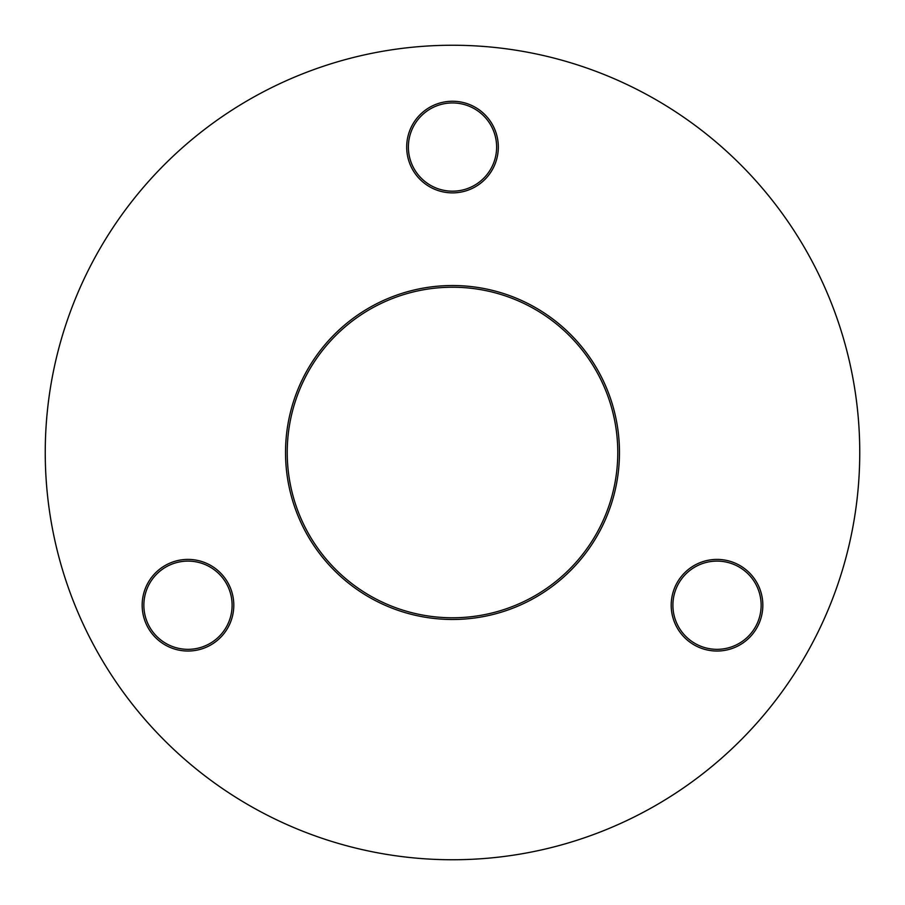 <?xml version="1.0" encoding="UTF-8"?>
<svg xmlns="http://www.w3.org/2000/svg" width="905" height="905" viewBox="0 0 905 905"><rect width="100%" height="100%" fill="white"/><g stroke="black" fill="none" stroke-linecap="round" stroke-linejoin="round"><path stroke-width="1.36" d="M452.5 619.473A166.972 166.972 0 0 1 285.528 452.5A166.972 166.972 0 0 1 452.5 285.528A166.972 166.972 0 0 1 619.473 452.5A166.972 166.972 0 0 1 452.5 619.473M452.5 287.224A165.276 165.276 0 0 0 287.224 452.5A165.276 165.276 0 0 0 452.5 617.776A165.276 165.276 0 0 0 617.776 452.5A165.276 165.276 0 0 0 452.5 287.224M452.5 192.878A45.816 45.816 0 0 1 406.684 147.062A45.816 45.816 0 0 1 452.5 101.247A45.816 45.816 0 0 1 498.316 147.062A45.816 45.816 0 0 1 452.5 192.878M452.5 102.944A44.119 44.119 0 0 0 408.381 147.062A44.119 44.119 0 0 0 452.5 191.181A44.119 44.119 0 0 0 496.619 147.062A44.119 44.119 0 0 0 452.5 102.944M187.98 651.034A45.816 45.816 0 0 1 142.164 605.219A45.816 45.816 0 0 1 187.98 559.403A45.816 45.816 0 0 1 233.795 605.219A45.816 45.816 0 0 1 187.98 651.034M187.98 561.1A44.119 44.119 0 0 0 143.861 605.219A44.119 44.119 0 0 0 187.98 649.338A44.119 44.119 0 0 0 232.099 605.219A44.119 44.119 0 0 0 187.98 561.1M717.02 651.034A45.816 45.816 0 0 1 671.205 605.219A45.816 45.816 0 0 1 717.02 559.403A45.816 45.816 0 0 1 762.836 605.219A45.816 45.816 0 0 1 717.02 651.034M717.02 561.1A44.119 44.119 0 0 0 672.901 605.219A44.119 44.119 0 0 0 717.02 649.338A44.119 44.119 0 0 0 761.139 605.219A44.119 44.119 0 0 0 717.02 561.1M452.5 859.75A407.25 407.25 0 0 0 859.75 452.5A407.25 407.25 0 0 0 452.5 45.25A407.25 407.25 0 0 0 45.25 452.5A407.25 407.25 0 0 0 452.5 859.75"/></g></svg>
